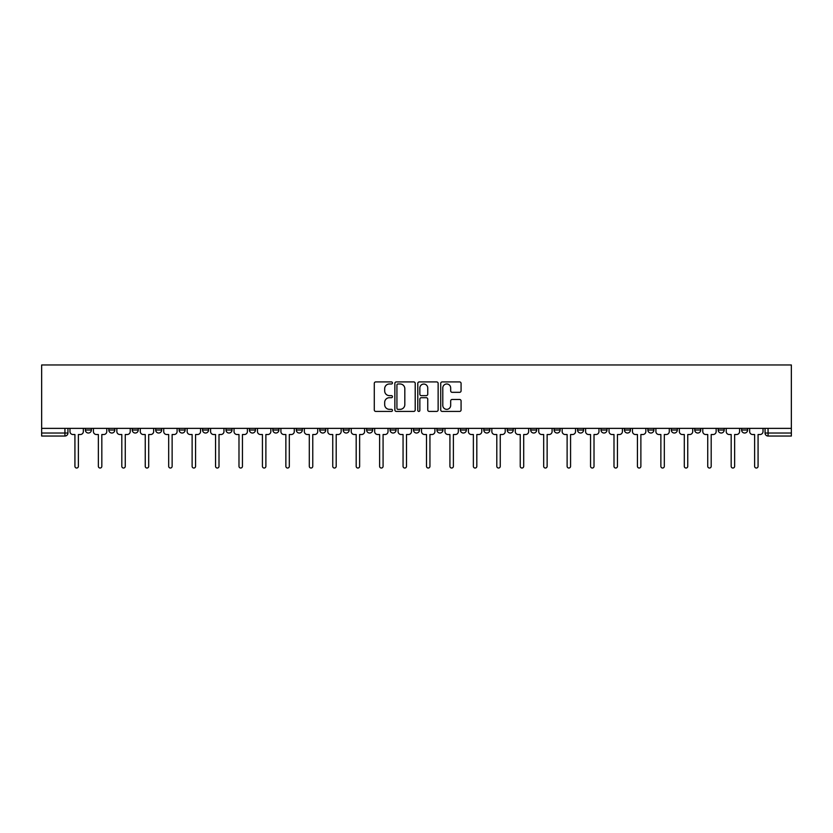 <?xml version="1.0" encoding="UTF-8"?>
<svg xmlns="http://www.w3.org/2000/svg" width="833" height="833" viewBox="0 0 833 833"><rect width="100%" height="100%" fill="white"/><g stroke="black" fill="none" stroke-linecap="round" stroke-linejoin="round"><path stroke-width="1.25" d="M392.458 382.951A1.031 1.031 0 0 0 391.427 381.92L375.766 381.92A1.479 1.479 0 0 0 374.288 383.399L374.288 409.94A1.479 1.479 0 0 0 375.766 411.419L391.427 411.419A1.031 1.031 0 0 0 392.458 410.388A1.031 1.031 0 0 0 391.427 409.347L389.407 409.347A4.717 4.717 0 0 1 384.679 404.63L384.679 402.422A4.717 4.717 0 0 1 389.407 397.705L391.427 397.705A1.031 1.031 0 0 0 392.458 396.664A1.031 1.031 0 0 0 391.427 395.633L389.407 395.633A4.717 4.717 0 0 1 384.679 390.916L384.679 388.709A4.717 4.717 0 0 1 389.407 383.982L391.427 383.982A1.031 1.031 0 0 0 392.458 382.951M718.181 428.37L718.181 430.026L724.189 430.026A3.009 3.009 0 0 1 721.191 433.025A3.009 3.009 0 0 1 718.181 430.026L718.181 428.37M694.743 428.37L694.743 430.026L700.751 430.026A3.009 3.009 0 0 1 697.752 433.025A3.009 3.009 0 0 1 694.743 430.026L694.743 428.37M554.122 428.37L554.122 430.026L560.13 430.026A3.009 3.009 0 0 1 557.121 433.025A3.009 3.009 0 0 1 554.122 430.026L554.122 428.37M530.683 428.37L530.683 430.026L536.691 430.026A3.009 3.009 0 0 1 533.693 433.025A3.009 3.009 0 0 1 530.683 430.026L530.683 428.37M507.245 428.37L507.245 430.026L513.253 430.026A3.009 3.009 0 0 1 510.254 433.025A3.009 3.009 0 0 1 507.245 430.026L507.245 428.37M460.368 428.37L460.368 430.026L466.376 430.026A3.009 3.009 0 0 1 463.377 433.025A3.009 3.009 0 0 1 460.368 430.026L460.368 428.37M413.491 430.026L413.491 428.37L413.491 430.026A3.009 3.009 0 0 0 416.5 433.025A3.009 3.009 0 0 1 413.491 430.026L419.509 430.026A3.009 3.009 0 0 1 416.5 433.025A3.009 3.009 0 0 0 419.509 430.026L419.509 428.37L419.509 430.026M390.063 430.026L390.063 428.37L390.063 430.026A3.009 3.009 0 0 0 393.061 433.025A3.009 3.009 0 0 1 390.063 430.026L396.071 430.026A3.009 3.009 0 0 1 393.061 433.025M366.624 430.026L366.624 428.37L366.624 430.026A3.009 3.009 0 0 0 369.623 433.025A3.009 3.009 0 0 1 366.624 430.026L372.632 430.026A3.009 3.009 0 0 1 369.623 433.025A3.009 3.009 0 0 0 372.632 430.026L372.632 428.37L372.632 430.026M343.186 428.37L343.186 430.026L349.194 430.026A3.009 3.009 0 0 1 346.184 433.025A3.009 3.009 0 0 1 343.186 430.026L343.186 428.37M319.747 428.37L319.747 430.026L325.755 430.026A3.009 3.009 0 0 1 322.746 433.025A3.009 3.009 0 0 1 319.747 430.026L319.747 428.37M296.309 428.37L296.309 430.026L302.317 430.026A3.009 3.009 0 0 1 299.307 433.025A3.009 3.009 0 0 1 296.309 430.026L296.309 428.37M272.87 430.026L272.87 428.37L272.87 430.026A3.009 3.009 0 0 0 275.879 433.025A3.009 3.009 0 0 1 272.87 430.026L278.878 430.026A3.009 3.009 0 0 1 275.879 433.025M225.993 430.026L225.993 428.37L225.993 430.026A3.009 3.009 0 0 0 229.002 433.025A3.009 3.009 0 0 1 225.993 430.026L232.001 430.026A3.009 3.009 0 0 1 229.002 433.025A3.009 3.009 0 0 0 232.001 430.026L232.001 428.37L232.001 430.026M202.554 430.026L202.554 428.37L202.554 430.026A3.009 3.009 0 0 0 205.564 433.025A3.009 3.009 0 0 1 202.554 430.026L208.562 430.026A3.009 3.009 0 0 1 205.564 433.025A3.009 3.009 0 0 0 208.562 430.026L208.562 428.37L208.562 430.026M179.116 430.026L179.116 428.37L179.116 430.026A3.009 3.009 0 0 0 182.125 433.025A3.009 3.009 0 0 1 179.116 430.026L185.134 430.026A3.009 3.009 0 0 1 182.125 433.025A3.009 3.009 0 0 0 185.134 430.026L185.134 428.37L185.134 430.026M155.688 430.026L155.688 428.37L155.688 430.026A3.009 3.009 0 0 0 158.686 433.025A3.009 3.009 0 0 1 155.688 430.026L161.696 430.026A3.009 3.009 0 0 1 158.686 433.025M132.249 430.026L132.249 428.37L132.249 430.026A3.009 3.009 0 0 0 135.248 433.025A3.009 3.009 0 0 1 132.249 430.026L138.257 430.026A3.009 3.009 0 0 1 135.248 433.025A3.009 3.009 0 0 0 138.257 430.026L138.257 428.37L138.257 430.026M108.811 430.026L108.811 428.37L108.811 430.026A3.009 3.009 0 0 0 111.809 433.025A3.009 3.009 0 0 1 108.811 430.026L114.819 430.026A3.009 3.009 0 0 1 111.809 433.025A3.009 3.009 0 0 0 114.819 430.026L114.819 428.37L114.819 430.026M459.597 392.322A1.479 1.479 0 0 0 461.076 390.844L461.076 383.399A1.479 1.479 0 0 0 459.597 381.92L442.198 381.92A1.479 1.479 0 0 0 440.719 383.399L440.719 409.94A1.479 1.479 0 0 0 442.198 411.419L459.597 411.419A1.479 1.479 0 0 0 461.076 409.94L461.076 400.944A1.479 1.479 0 0 0 459.597 399.465L452.152 399.465A1.479 1.479 0 0 0 450.674 400.944L450.674 405.411A3.946 3.946 0 0 1 446.727 409.347A3.946 3.946 0 0 1 442.792 405.411L442.792 387.928A3.946 3.946 0 0 1 446.727 383.982A3.946 3.946 0 0 1 450.674 387.928L450.674 390.844A1.479 1.479 0 0 0 452.152 392.322L459.597 392.322M791.35 428.37L41.65 428.37L41.65 364.969L791.35 364.969L791.35 436.034L768.068 436.034A3.009 3.009 0 0 1 765.058 433.025L791.35 433.025M415.209 383.399A1.479 1.479 0 0 0 413.73 381.92L396.331 381.92A1.479 1.479 0 0 0 394.863 383.399L394.863 409.94A1.479 1.479 0 0 0 396.331 411.419L413.73 411.419A1.479 1.479 0 0 0 415.209 409.94L415.209 383.399M419.27 381.92L436.669 381.92A1.479 1.479 0 0 1 438.137 383.399L438.137 409.94A1.479 1.479 0 0 1 436.669 411.419L429.224 411.419A1.479 1.479 0 0 1 427.745 409.94L427.745 399.174A1.479 1.479 0 0 0 426.267 397.705L421.331 397.705A1.479 1.479 0 0 0 419.853 399.174L419.853 410.388A1.031 1.031 0 0 1 418.822 411.419A1.031 1.031 0 0 1 417.791 410.388L417.791 383.399A1.479 1.479 0 0 1 419.27 381.92M765.058 428.37L765.058 433.025M67.942 428.37L67.942 433.025L67.942 428.37M64.932 428.37L64.932 436.034L41.65 436.034L41.65 433.025L67.942 433.025A3.009 3.009 0 0 1 64.932 436.034A3.009 3.009 0 0 0 67.942 433.025M41.65 428.37L41.65 433.025M747.628 428.37L747.628 430.026A3.009 3.009 0 0 1 744.629 433.025A3.009 3.009 0 0 1 741.62 430.026L747.628 430.026M741.62 428.37L741.62 430.026M724.189 428.37L724.189 430.026M700.751 428.37L700.751 430.026L700.751 428.37M677.312 428.37L677.312 430.026A3.009 3.009 0 0 1 674.313 433.025A3.009 3.009 0 0 1 671.304 430.026L677.312 430.026M671.304 428.37L671.304 430.026M653.884 428.37L653.884 430.026A3.009 3.009 0 0 1 650.875 433.025A3.009 3.009 0 0 1 647.866 430.026L653.884 430.026M647.866 428.37L647.866 430.026M630.446 428.37L630.446 430.026A3.009 3.009 0 0 1 627.436 433.025A3.009 3.009 0 0 1 624.438 430.026L630.446 430.026M624.438 428.37L624.438 430.026M607.007 428.37L607.007 430.026A3.009 3.009 0 0 1 603.998 433.025A3.009 3.009 0 0 1 600.999 430.026L607.007 430.026M600.999 428.37L600.999 430.026M583.569 428.37L583.569 430.026A3.009 3.009 0 0 1 580.559 433.025A3.009 3.009 0 0 1 577.561 430.026L583.569 430.026M577.561 428.37L577.561 430.026M560.13 428.37L560.13 430.026A3.009 3.009 0 0 1 557.121 433.025M536.691 428.37L536.691 430.026M513.253 430.026L513.253 428.37L513.253 430.026A3.009 3.009 0 0 1 510.254 433.025M489.814 428.37L489.814 430.026A3.009 3.009 0 0 1 486.816 433.025A3.009 3.009 0 0 1 483.806 430.026A3.009 3.009 0 0 0 486.816 433.025A3.009 3.009 0 0 0 489.814 430.026L483.806 430.026L483.806 428.37M466.376 430.026L466.376 428.37L466.376 430.026A3.009 3.009 0 0 1 463.377 433.025M442.937 428.37L442.937 430.026A3.009 3.009 0 0 1 439.939 433.025A3.009 3.009 0 0 1 436.929 430.026A3.009 3.009 0 0 0 439.939 433.025M436.929 428.37L436.929 430.026L442.937 430.026M396.071 428.37L396.071 430.026L396.071 428.37M349.194 430.026L349.194 428.37L349.194 430.026A3.009 3.009 0 0 1 346.184 433.025M325.755 430.026L325.755 428.37L325.755 430.026A3.009 3.009 0 0 1 322.746 433.025M302.317 430.026L302.317 428.37L302.317 430.026A3.009 3.009 0 0 1 299.307 433.025M278.878 428.37L278.878 430.026L278.878 428.37M255.439 430.026L255.439 428.37L255.439 430.026A3.009 3.009 0 0 1 252.441 433.025A3.009 3.009 0 0 1 249.431 430.026L255.439 430.026A3.009 3.009 0 0 1 252.441 433.025M249.431 428.37L249.431 430.026M161.696 428.37L161.696 430.026L161.696 428.37M91.38 428.37L91.38 430.026A3.009 3.009 0 0 1 88.371 433.025A3.009 3.009 0 0 1 85.372 430.026A3.009 3.009 0 0 0 88.371 433.025A3.009 3.009 0 0 0 91.38 430.026L91.38 428.37M85.372 428.37L85.372 430.026L91.38 430.026M397.955 383.982A1.031 1.031 0 0 0 396.924 385.023L396.924 408.316A1.031 1.031 0 0 0 397.955 409.347L400.09 409.347A4.717 4.717 0 0 0 404.817 404.63L404.817 388.709A4.717 4.717 0 0 0 400.09 383.982L397.955 383.982M427.745 388.001A3.946 3.946 0 0 0 423.799 384.055A3.946 3.946 0 0 0 419.853 388.001L419.853 394.165A1.479 1.479 0 0 0 421.331 395.633L426.267 395.633A1.479 1.479 0 0 0 427.745 394.165L427.745 388.001M69.972 428.37L69.972 431.525A3.009 3.009 139.8 0 0 72.971 434.524L74.928 434.524L74.928 466.303A1.728 1.728 139.8 0 0 76.657 468.031A1.728 1.728 139.8 0 0 78.385 466.303L78.385 434.524L80.332 434.524A3.009 3.009 139.8 0 0 83.342 431.525L83.342 428.37M93.411 428.37L93.411 431.525A3.009 3.009 0 0 0 96.409 434.524L98.367 434.524L98.367 466.303A1.728 1.728 0 0 0 100.095 468.031A1.728 1.728 0 0 0 101.824 466.303L101.824 434.524L103.771 434.524A3.009 3.009 0 0 0 106.78 431.525L106.78 428.37M116.849 428.37L116.849 431.525A3.009 3.009 0 0 0 119.848 434.524L121.805 434.524L121.805 466.303A1.728 1.728 0 0 0 123.534 468.031A1.728 1.728 0 0 0 125.262 466.303L125.262 434.524L127.21 434.524A3.009 3.009 0 0 0 130.219 431.525L130.219 428.37M140.288 428.37L140.288 431.525A3.009 3.009 0 0 0 143.286 434.524L145.244 434.524L145.244 466.303A1.728 1.728 0 0 0 146.972 468.031A1.728 1.728 0 0 0 148.701 466.303L148.701 434.524L150.648 434.524A3.009 3.009 0 0 0 153.657 431.525L153.657 428.37M163.716 428.37L163.716 431.525A3.009 3.009 0 0 0 166.725 434.524L168.683 434.524L168.683 466.303A1.728 1.728 0 0 0 170.411 468.031A1.728 1.728 0 0 0 172.129 466.303L172.129 434.524L174.087 434.524A3.009 3.009 0 0 0 177.096 431.525L177.096 428.37M187.154 428.37L187.154 431.525A3.009 3.009 0 0 0 190.163 434.524L192.121 434.524L192.121 466.303A1.728 1.728 0 0 0 193.839 468.031A1.728 1.728 0 0 0 195.568 466.303L195.568 434.524L197.525 434.524A3.009 3.009 0 0 0 200.534 431.525L200.534 428.37M210.593 428.37L210.593 431.525A3.009 3.009 0 0 0 213.602 434.524L215.549 434.524L215.549 466.303A1.728 1.728 0 0 0 217.278 468.031A1.728 1.728 0 0 0 219.006 466.303L219.006 434.524L220.964 434.524A3.009 3.009 0 0 0 223.962 431.525L223.962 428.37M234.031 428.37L234.031 431.525A3.009 3.009 0 0 0 237.041 434.524L238.988 434.524L238.988 466.303A1.728 1.728 0 0 0 240.716 468.031A1.728 1.728 0 0 0 242.445 466.303L242.445 434.524L244.402 434.524A3.009 3.009 0 0 0 247.401 431.525L247.401 428.37M257.47 428.37L257.47 431.525A3.009 3.009 0 0 0 260.479 434.524L262.426 434.524L262.426 466.303A1.728 1.728 0 0 0 264.155 468.031A1.728 1.728 0 0 0 265.883 466.303L265.883 434.524L267.841 434.524A3.009 3.009 0 0 0 270.84 431.525L270.84 428.37M280.908 428.37L280.908 431.525A3.009 3.009 0 0 0 283.918 434.524L285.865 434.524L285.865 466.303A1.728 1.728 0 0 0 287.593 468.031A1.728 1.728 0 0 0 289.322 466.303L289.322 434.524L291.279 434.524A3.009 3.009 0 0 0 294.278 431.525L294.278 428.37M304.347 428.37L304.347 431.525A3.009 3.009 0 0 0 307.346 434.524L309.303 434.524L309.303 466.303A1.728 1.728 0 0 0 311.032 468.031A1.728 1.728 0 0 0 312.76 466.303L312.76 434.524L314.707 434.524A3.009 3.009 0 0 0 317.717 431.525L317.717 428.37M327.786 428.37L327.786 431.525A3.009 3.009 0 0 0 330.784 434.524L332.742 434.524L332.742 466.303A1.728 1.728 0 0 0 334.47 468.031A1.728 1.728 0 0 0 336.199 466.303L336.199 434.524L338.146 434.524A3.009 3.009 0 0 0 341.155 431.525L341.155 428.37M351.224 428.37L351.224 431.525A3.009 3.009 0 0 0 354.223 434.524L356.18 434.524L356.18 466.303A1.728 1.728 0 0 0 357.909 468.031A1.728 1.728 0 0 0 359.637 466.303L359.637 434.524L361.584 434.524A3.009 3.009 0 0 0 364.594 431.525L364.594 428.37M374.663 428.37L374.663 431.525A3.009 3.009 0 0 0 377.661 434.524L379.619 434.524L379.619 466.303A1.728 1.728 0 0 0 381.347 468.031A1.728 1.728 0 0 0 383.076 466.303L383.076 434.524L385.023 434.524A3.009 3.009 0 0 0 388.032 431.525L388.032 428.37M398.091 428.37L398.091 431.525A3.009 3.009 0 0 0 401.1 434.524L403.057 434.524L403.057 466.303A1.728 1.728 0 0 0 404.786 468.031A1.728 1.728 0 0 0 406.504 466.303L406.504 434.524L408.462 434.524A3.009 3.009 0 0 0 411.471 431.525L411.471 428.37M421.529 428.37L421.529 431.525A3.009 3.009 0 0 0 424.538 434.524L426.496 434.524L426.496 466.303A1.728 1.728 0 0 0 428.214 468.031A1.728 1.728 0 0 0 429.943 466.303L429.943 434.524L431.9 434.524A3.009 3.009 0 0 0 434.909 431.525L434.909 428.37M444.968 428.37L444.968 431.525A3.009 3.009 0 0 0 447.977 434.524L449.924 434.524L449.924 466.303A1.728 1.728 0 0 0 451.653 468.031A1.728 1.728 0 0 0 453.381 466.303L453.381 434.524L455.339 434.524A3.009 3.009 0 0 0 458.337 431.525L458.337 428.37M468.406 428.37L468.406 431.525A3.009 3.009 0 0 0 471.416 434.524L473.363 434.524L473.363 466.303A1.728 1.728 0 0 0 475.091 468.031A1.728 1.728 0 0 0 476.82 466.303L476.82 434.524L478.777 434.524A3.009 3.009 0 0 0 481.776 431.525L481.776 428.37M491.845 428.37L491.845 431.525A3.009 3.009 0 0 0 494.854 434.524L496.801 434.524L496.801 466.303A1.728 1.728 0 0 0 498.53 468.031A1.728 1.728 0 0 0 500.258 466.303L500.258 434.524L502.216 434.524A3.009 3.009 0 0 0 505.214 431.525L505.214 428.37M515.283 428.37L515.283 431.525A3.009 3.009 0 0 0 518.293 434.524L520.24 434.524L520.24 466.303A1.728 1.728 0 0 0 521.968 468.031A1.728 1.728 0 0 0 523.697 466.303L523.697 434.524L525.654 434.524A3.009 3.009 0 0 0 528.653 431.525L528.653 428.37M538.722 428.37L538.722 431.525A3.009 3.009 0 0 0 541.721 434.524L543.678 434.524L543.678 466.303A1.728 1.728 0 0 0 545.407 468.031A1.728 1.728 0 0 0 547.135 466.303L547.135 434.524L549.082 434.524A3.009 3.009 0 0 0 552.092 431.525L552.092 428.37M562.16 428.37L562.16 431.525A3.009 3.009 0 0 0 565.159 434.524L567.117 434.524L567.117 466.303A1.728 1.728 0 0 0 568.845 468.031A1.728 1.728 0 0 0 570.574 466.303L570.574 434.524L572.521 434.524A3.009 3.009 0 0 0 575.53 431.525L575.53 428.37M585.599 428.37L585.599 431.525A3.009 3.009 0 0 0 588.598 434.524L590.555 434.524L590.555 466.303A1.728 1.728 0 0 0 592.284 468.031A1.728 1.728 0 0 0 594.012 466.303L594.012 434.524L595.959 434.524A3.009 3.009 0 0 0 598.969 431.525L598.969 428.37M609.038 428.37L609.038 431.525A3.009 3.009 0 0 0 612.036 434.524L613.994 434.524L613.994 466.303A1.728 1.728 0 0 0 615.722 468.031A1.728 1.728 0 0 0 617.451 466.303L617.451 434.524L619.398 434.524A3.009 3.009 0 0 0 622.407 431.525L622.407 428.37M632.466 428.37L632.466 431.525A3.009 3.009 0 0 0 635.475 434.524L637.432 434.524L637.432 466.303A1.728 1.728 0 0 0 639.161 468.031A1.728 1.728 0 0 0 640.879 466.303L640.879 434.524L642.837 434.524A3.009 3.009 0 0 0 645.846 431.525L645.846 428.37M655.904 428.37L655.904 431.525A3.009 3.009 0 0 0 658.913 434.524L660.871 434.524L660.871 466.303A1.728 1.728 0 0 0 662.589 468.031A1.728 1.728 0 0 0 664.317 466.303L664.317 434.524L666.275 434.524A3.009 3.009 0 0 0 669.284 431.525L669.284 428.37M679.343 428.37L679.343 431.525A3.009 3.009 0 0 0 682.352 434.524L684.299 434.524L684.299 466.303A1.728 1.728 0 0 0 686.028 468.031A1.728 1.728 0 0 0 687.756 466.303L687.756 434.524L689.714 434.524A3.009 3.009 0 0 0 692.712 431.525L692.712 428.37M702.781 428.37L702.781 431.525A3.009 3.009 0 0 0 705.79 434.524L707.738 434.524L707.738 466.303A1.728 1.728 0 0 0 709.466 468.031A1.728 1.728 0 0 0 711.195 466.303L711.195 434.524L713.152 434.524A3.009 3.009 0 0 0 716.151 431.525L716.151 428.37M726.22 428.37L726.22 431.525A3.009 3.009 0 0 0 729.229 434.524L731.176 434.524L731.176 466.303A1.728 1.728 0 0 0 732.905 468.031A1.728 1.728 0 0 0 734.633 466.303L734.633 434.524L736.591 434.524A3.009 3.009 0 0 0 739.589 431.525L739.589 428.37M749.658 428.37L749.658 431.525A3.009 3.009 0 0 0 752.668 434.524L754.615 434.524L754.615 466.303A1.728 1.728 0 0 0 756.343 468.031A1.728 1.728 0 0 0 758.072 466.303L758.072 434.524L760.029 434.524A3.009 3.009 0 0 0 763.028 431.525L763.028 428.37M768.068 428.37L768.068 436.034"/></g></svg>
